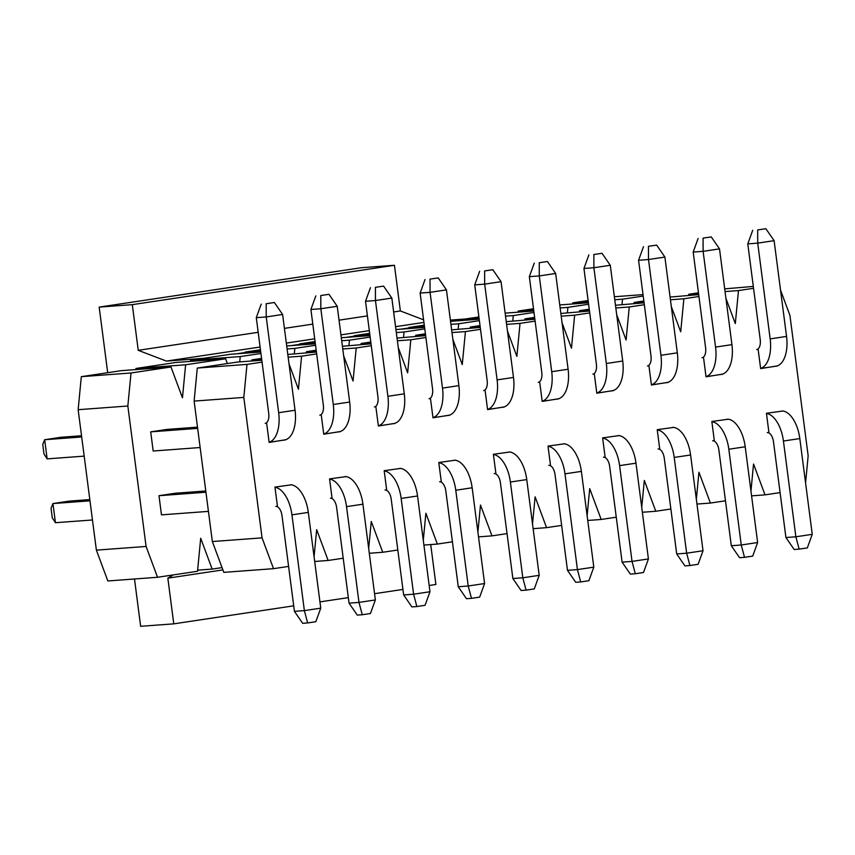 <?xml version="1.0" encoding="UTF-8"?>
<svg xmlns="http://www.w3.org/2000/svg" width="855" height="855" viewBox="0 0 855 855"><rect width="100%" height="100%" fill="white"/><g stroke="black" fill="none" stroke-linecap="round" stroke-linejoin="round"><path stroke-width="1.28" d="M430.717 544.56L435.9 584.478L429.167 585.493M203.266 358.352L166.404 361.088L138.243 350.326L132.311 304.647L99.18 307.105L361.312 267.733L394.444 265.274L400.375 310.953L423.599 319.834M450.371 320.101L465.398 318.99M99.18 307.105L107.698 372.705M134.492 578.985L140.637 626.298L173.768 623.851L167.837 578.162L173.351 574.902M167.837 578.162L222.899 569.9M173.768 623.851L293.714 605.832M319.941 601.888L348.327 597.634M374.554 593.691L402.94 589.426M132.311 304.647L394.444 265.274M138.243 350.326L258.189 332.306M284.416 328.373L312.802 324.109M339.029 320.165L367.415 315.901M393.642 311.968L400.375 310.953M166.404 361.088L260.102 347.023M286.329 343.079L314.715 338.815M340.942 334.882L369.317 330.618M395.555 326.674L423.93 322.41M227.377 363.557L225.602 358.779L185.621 364.786L182.457 397.799L170.989 366.987L131.018 372.983L127.844 406.007L146.087 546.452L157.544 577.275L197.526 571.268L200.701 538.255L212.158 569.077L222.043 567.592M643.217 296.065L622.504 299.175L622.002 304.476M588.603 304.262L567.902 307.373L567.389 312.674M533.99 312.46L513.289 315.57L512.776 320.871M479.377 320.668L458.675 323.778L458.173 329.079M424.775 328.865L404.062 331.975L403.56 337.276M370.162 337.073L349.46 340.183L348.947 345.484M315.548 345.27L294.847 348.38L294.334 353.681M260.935 353.478L240.234 356.578L239.731 361.889M208.438 511.376L161.467 514.86L158.977 495.708L175.361 493.239L205.788 490.984M200.145 447.528L153.173 451.013L150.694 431.861L167.067 429.402L197.494 427.147M135.817 369.595L135.924 368.473L175.906 362.467L225.602 358.779M190.43 361.387L190.537 360.265L230.508 354.269L260.754 352.025M245.032 353.19L245.15 352.068L260.454 349.77M299.645 344.982L299.752 343.87L315.068 341.562M354.259 336.785L354.365 335.662L369.681 333.365M408.872 328.587L408.979 327.465L424.294 325.167M463.474 320.379L463.592 319.257L478.896 316.959M518.087 312.182L518.194 311.06L533.509 308.762M572.7 303.974L572.807 302.852L588.122 300.554M157.544 577.275L107.848 580.962L96.38 550.139L78.147 409.695L81.311 376.67L121.292 370.664L170.989 366.987M81.311 376.67L131.018 372.983M78.147 409.695L127.844 406.007M96.38 550.139L146.087 546.452M197.633 570.157L212.158 569.077M614.36 296.738L643.024 294.612M572.807 302.852L588.272 301.708M614.756 299.742L622.504 299.175M559.758 304.936L588.411 302.809M518.194 311.06L533.659 309.916M560.143 307.95L567.902 307.373M505.145 313.144L533.809 311.017M463.592 319.257L479.046 318.113M505.529 316.147L513.289 315.57M450.532 321.341L479.195 319.214M408.979 327.465L424.443 326.311M450.927 324.355L458.675 323.778M395.918 329.538L424.582 327.412M354.365 335.662L369.83 334.519M396.314 332.552L404.062 331.975M341.316 337.746L369.969 335.62M299.752 343.87L315.217 342.716M341.701 340.75L349.46 340.183M286.703 345.944L315.367 343.817M245.15 352.068L260.604 350.924M287.088 348.958L294.847 348.38M190.537 360.265L240.234 356.578M135.924 368.473L185.621 364.786M92.468 519.979L55.436 522.715L52.283 517.809L51.044 508.233L52.946 503.563L69.33 501.105L89.818 499.587M55.436 522.715L52.946 503.563L89.978 500.827M158.977 495.708L205.948 492.224M290.604 484.753A28.985 14.92 81.5 0 1 308.313 512.391L320.753 608.151L304.369 610.609L291.94 514.849A28.985 14.92 -98.5 0 0 274.968 487.286M275.78 506.374A9.662 4.97 81.5 0 1 281.99 515.586L294.43 611.346L304.369 610.609L307.64 622.942L315.837 621.713L320.753 608.151M307.64 622.942L302.67 623.316L294.43 611.346M345.217 476.545A28.985 14.92 81.5 0 1 362.926 504.183L375.366 599.943L358.982 602.412L346.542 506.652A28.985 14.92 -98.5 0 0 329.581 479.078M330.393 498.176A9.662 4.97 81.5 0 1 336.603 507.389L349.043 603.149L358.982 602.412L362.253 614.745L370.439 613.516L375.366 599.943M362.253 614.745L357.283 615.108L349.043 603.149M399.83 468.348A28.985 14.92 81.5 0 1 417.539 495.986L429.98 591.745L413.596 594.204L401.155 498.444A28.985 14.92 -98.5 0 0 384.194 470.881M385.007 489.979A9.662 4.97 81.5 0 1 391.216 499.181L403.656 594.941L413.596 594.204L416.866 606.548L425.053 605.308L429.98 591.745M416.866 606.548L411.896 606.911L403.656 594.941M454.433 460.15A28.985 14.92 81.5 0 1 472.152 487.778L484.582 583.548L468.209 586.006L455.768 490.246A28.985 14.92 -98.5 0 0 438.807 462.673M439.609 481.771A9.662 4.97 81.5 0 1 445.829 490.984L458.259 586.744L468.209 586.006L471.468 598.34L479.666 597.111L484.582 583.548M471.468 598.34L466.499 598.714L458.259 586.744M509.046 451.942A28.985 14.92 81.5 0 1 526.755 479.58L539.195 575.34L522.811 577.798L510.382 482.038A28.985 14.92 -98.5 0 0 493.421 454.475M494.222 473.574A9.662 4.97 81.5 0 1 500.432 482.776L512.872 578.536L522.811 577.798L526.082 590.142L534.279 588.913L539.195 575.34M526.082 590.142L521.112 590.506L512.872 578.536M563.659 443.745A28.985 14.92 81.5 0 1 581.368 471.383L593.808 567.143L577.424 569.601L564.984 473.841A28.985 14.92 -98.5 0 0 548.023 446.267M548.835 465.366A9.662 4.97 81.5 0 1 555.045 474.578L567.485 570.338L577.424 569.601L580.695 581.934L588.881 580.705L593.808 567.143M580.695 581.934L575.725 582.308L567.485 570.338M618.272 435.537A28.985 14.92 81.5 0 1 635.981 463.175L648.421 558.935L632.037 561.404L619.597 465.633A28.985 14.92 -98.5 0 0 602.636 438.07M603.448 457.169A9.662 4.97 81.5 0 1 609.658 466.37L622.098 562.13L632.037 561.404L635.308 573.737L643.494 572.508L648.421 558.935M635.308 573.737L630.338 574.1L622.098 562.13M672.874 427.34A28.985 14.92 81.5 0 1 690.594 454.978L703.024 550.738L686.651 553.196L674.21 457.436A28.985 14.92 -98.5 0 0 657.249 429.873M658.051 448.961A9.662 4.97 81.5 0 1 664.271 458.173L676.7 553.933L686.651 553.196L689.91 565.529L698.108 564.3L703.024 550.738M689.91 565.529L684.941 565.903L676.7 553.933M727.487 419.142A28.985 14.92 81.5 0 1 745.207 446.77L757.637 542.53L741.253 544.998L728.823 449.238A28.985 14.92 -98.5 0 0 711.862 421.665M712.664 440.763A9.662 4.97 81.5 0 1 718.884 449.976L731.314 545.736L741.253 544.998L744.523 557.332L752.721 556.103L757.637 542.53M744.523 557.332L739.554 557.706L731.314 545.736M782.101 410.934A28.985 14.92 81.5 0 1 799.81 438.572L812.25 534.332L795.866 536.79L783.426 441.03A28.985 14.92 -98.5 0 0 766.465 413.467M767.277 432.566A9.662 4.97 81.5 0 1 773.486 441.768L785.927 537.528L795.866 536.79L799.136 549.134L807.323 547.895L812.25 534.332M799.136 549.134L794.167 549.498L785.927 537.528M84.175 456.132L47.143 458.879L43.99 453.973L42.75 444.397L44.663 439.727L61.047 437.268L81.524 435.751M269.122 442.238A28.985 14.92 -98.5 0 0 278.666 412.709L266.236 316.938L256.286 317.675L268.727 413.446A9.662 4.97 81.5 0 1 265.189 423.364M197.655 428.376L150.694 431.861M81.685 436.98L44.663 439.727L47.143 458.879M282.61 314.48L274.38 302.51L266.183 303.739L266.236 316.938L282.61 314.48L295.05 410.24A28.985 14.92 81.5 0 1 284.448 440.015L269.133 442.313M274.38 302.51L266.183 303.739M256.286 317.675L261.213 304.113M323.735 434.03A28.985 14.92 -98.5 0 0 333.279 404.501L320.839 308.74L310.899 309.478L323.34 405.238A9.662 4.97 81.5 0 1 319.802 415.167M337.223 306.282L328.983 294.312L320.796 295.541L320.839 308.74L337.223 306.282L349.663 402.042A28.985 14.92 81.5 0 1 339.061 431.807L323.746 434.116M328.983 294.312L320.796 295.541M310.899 309.478L315.826 295.916M378.348 425.833A28.985 14.92 -98.5 0 0 387.892 396.303L375.452 300.543L365.513 301.281L377.953 397.041A9.662 4.97 81.5 0 1 374.415 406.959M391.836 298.074L383.596 286.104L375.409 287.344L375.452 300.543L391.836 298.074L404.276 393.834A28.985 14.92 81.5 0 1 393.663 423.61L378.359 425.908M383.596 286.104L375.409 287.344M365.513 301.281L370.439 287.708M432.951 417.635A28.985 14.92 -98.5 0 0 442.505 388.095L430.065 292.335L420.126 293.073L432.555 388.833A9.662 4.97 81.5 0 1 429.028 398.761M446.449 289.877L438.209 277.907L430.012 279.136L430.065 292.335L446.449 289.877L458.879 385.637A28.985 14.92 81.5 0 1 448.277 415.412L432.961 417.71M438.209 277.907L430.012 279.136M420.126 293.073L425.042 279.51M487.564 409.427A28.985 14.92 -98.5 0 0 497.108 379.898L484.678 284.138L474.728 284.875L487.168 380.635A9.662 4.97 81.5 0 1 483.631 390.553M501.051 281.68L492.822 269.71L484.625 270.939L484.678 284.138L501.051 281.68L513.492 377.44A28.985 14.92 81.5 0 1 502.89 407.204L487.574 409.502M492.822 269.71L484.625 270.939M474.728 284.875L479.655 271.302M542.177 401.23A28.985 14.92 -98.5 0 0 551.721 371.69L539.281 275.93L529.341 276.667L541.781 372.427A9.662 4.97 81.5 0 1 538.244 382.356M555.664 273.472L547.424 261.502L539.238 262.731L539.281 275.93L555.664 273.472L568.105 369.232A28.985 14.92 81.5 0 1 557.503 399.007L542.188 401.305M547.424 261.502L539.238 262.731M529.341 276.667L534.268 263.105M596.79 393.022A28.985 14.92 -98.5 0 0 606.334 363.493L593.894 267.733L583.954 268.47L596.395 364.23A9.662 4.97 81.5 0 1 592.857 374.148M610.278 265.274L602.038 253.304L593.851 254.534L593.894 267.733L610.278 265.274L622.718 361.034A28.985 14.92 81.5 0 1 612.105 390.799L596.801 393.097M602.038 253.304L593.851 254.534M583.954 268.47L588.881 254.897M651.392 384.825A28.985 14.92 -98.5 0 0 660.947 355.295L648.507 259.525L638.567 260.262L650.997 356.033A9.662 4.97 81.5 0 1 647.47 365.951M664.891 257.066L656.651 245.096L648.453 246.326L648.507 259.525L664.891 257.066L677.32 352.826A28.985 14.92 81.5 0 1 666.718 382.602L651.403 384.9M656.651 245.096L648.453 246.326M638.567 260.262L643.484 246.7M706.006 376.627A28.985 14.92 -98.5 0 0 715.55 347.087L703.12 251.327L693.181 252.065L705.61 347.825A9.662 4.97 81.5 0 1 702.073 357.753M719.504 248.869L711.264 236.899L703.067 238.128L703.12 251.327L719.504 248.869L731.933 344.629A28.985 14.92 81.5 0 1 721.331 374.394L706.016 376.702M711.264 236.899L703.067 238.128M693.181 252.065L698.097 238.502M760.619 368.42A28.985 14.92 -98.5 0 0 770.163 338.89L757.722 243.13L747.783 243.867L760.223 339.627A9.662 4.97 81.5 0 1 756.686 349.545M774.106 240.661L765.866 228.702L757.68 229.931L757.722 243.13L774.106 240.661L786.547 336.421A28.985 14.92 81.5 0 1 775.945 366.197L760.629 368.494M765.866 228.702L757.68 229.931M747.783 243.867L752.71 230.294M262.068 362.125L246.988 364.39L243.814 397.404L262.058 537.859L273.514 568.671L288.595 566.416M314.074 556.68L316.671 529.651L328.128 560.474L343.208 558.208M368.676 548.472L371.273 521.454L382.741 552.277L397.821 550.011M423.289 540.274L425.886 513.246L437.354 544.069L452.423 541.803M477.902 532.077L480.499 505.049L491.956 535.871L507.036 533.606M532.515 523.869L535.112 496.841L546.569 527.663L561.649 525.398M587.118 515.672L589.715 488.643L601.183 519.466L616.263 517.2M641.731 507.464L644.328 480.446L655.796 511.258L670.865 509.003M696.344 499.267L698.941 472.238L710.398 503.061L725.478 500.795M750.957 491.059L753.554 464.041L765.011 494.863L780.091 492.598M805.57 482.861L808.157 455.833L789.924 315.388L780.54 290.155M753.554 288.306L738.474 290.572L735.311 323.585L725.927 298.363M698.952 296.503L683.872 298.769L680.698 331.793L671.314 306.56M644.339 304.711L629.259 306.977L626.084 339.991L616.701 314.768M589.726 312.909L574.645 315.174L571.482 348.199L562.098 322.966M535.112 321.117L520.032 323.372L516.869 356.396L507.485 331.174M480.51 329.314L465.43 331.58L462.256 364.593L452.872 339.371M425.897 337.511L410.817 339.777L407.643 372.801L398.259 347.568M371.284 345.719L356.204 347.985L353.03 380.999L343.657 355.776M316.671 353.917L301.591 356.182L298.427 389.207L289.043 363.974M277.437 506.256L274.947 487.104L291.352 484.817M285.506 439.78L269.143 442.42L266.653 423.268M332.05 498.048L329.56 478.896L345.965 476.62M340.119 431.572L323.756 434.212L321.266 415.06M386.663 489.851L384.173 470.699L400.578 468.412M394.732 423.375L378.37 426.014L375.879 406.862M441.266 481.654L438.786 462.502L455.191 460.214M449.335 415.167L432.983 417.806L430.493 398.654M495.879 473.446L493.388 454.294L509.794 452.017M503.948 406.969L487.585 409.609L485.106 390.457M550.492 465.248L548.002 446.096L564.407 443.809M558.561 398.772L542.198 401.401L539.708 382.249M605.105 457.04L602.615 437.888L619.02 435.612M613.174 390.564L596.811 393.204L594.321 374.052M659.707 448.843L657.228 429.691L673.633 427.404M667.776 382.367L651.425 385.007L648.934 365.855M714.32 440.646L711.83 421.494L728.236 419.207M722.389 374.159L706.027 376.799L703.547 357.647M768.934 432.438L766.443 413.286L782.849 411.009M777.003 365.961L760.64 368.601L758.15 349.449M775.656 366.239L777.024 366.143M251.787 360.992L251.894 359.87L261.577 358.416M287.804 354.472L316.425 352.046M306.4 352.784L306.507 351.672L316.19 350.208M342.417 346.275L371.038 343.838M361.002 344.586L361.12 343.464L370.803 342.011M397.03 338.078L425.651 335.641M415.616 336.389L415.722 335.267L425.416 333.813M451.643 329.87L480.264 327.444M470.229 328.181L470.336 327.059L480.029 325.605M506.256 321.672L534.877 319.236M524.842 319.984L524.949 318.862L534.632 317.408M560.859 313.464L589.48 311.038M579.444 311.776L579.562 310.664L589.245 309.2M615.472 305.267L644.093 302.83M634.057 303.578L634.164 302.456L643.858 301.003M670.085 297.059L698.706 294.633M688.67 295.381L688.777 294.259L698.471 292.805M724.698 288.862L753.319 286.425M273.514 568.671L223.818 572.358L212.35 541.536L194.117 401.091L197.281 368.067L237.263 362.071L261.822 360.244M721.043 374.437L722.411 374.34M666.43 382.645L667.798 382.538M611.827 390.842L613.195 390.746M557.214 399.05L558.582 398.943M502.601 407.247L503.969 407.151M447.988 415.455L449.356 415.348M393.386 423.653L394.754 423.546M338.772 431.85L340.14 431.754M197.281 368.067L246.988 364.39M194.117 401.091L243.814 397.404M212.35 541.536L262.058 537.859M314.693 561.468L328.128 560.474M369.307 553.27L382.741 552.277M423.909 545.062L437.354 544.069M478.522 536.865L491.956 535.871M533.135 528.668L546.569 527.663M587.748 520.46L601.183 519.466M642.351 512.263L655.796 511.258M696.964 504.055L710.398 503.061M751.577 495.857L765.011 494.863M688.777 294.259L698.556 293.532M725.04 291.566L738.474 290.572M634.164 302.456L643.954 301.73M670.438 299.763L683.872 298.769M579.562 310.664L589.341 309.938M615.824 307.971L629.259 306.977M524.949 318.862L534.728 318.135M561.211 316.168L574.645 315.174M470.336 327.059L480.115 326.332M506.598 324.376L520.032 323.372M415.722 335.267L425.512 334.54M451.996 332.574L465.43 331.58M361.12 343.464L370.899 342.737M397.383 340.782L410.817 339.777M306.507 351.672L316.286 350.945M342.77 348.979L356.204 347.985M251.894 359.87L261.673 359.143M288.156 357.176L301.591 356.182M284.159 440.058L285.527 439.951M236.728 353.799L245.096 352.549M291.341 345.602L299.71 344.341M345.944 337.404L354.323 336.143M400.557 329.196L408.925 327.946M455.17 320.999L463.538 319.738M291.94 514.849L308.313 512.391M346.542 506.652L362.926 504.183M401.155 498.444L417.539 495.986M455.768 490.246L472.152 487.778M510.382 482.038L526.755 479.58M564.984 473.841L581.368 471.383M619.597 465.633L635.981 463.175M674.21 457.436L690.594 454.978M728.823 449.238L745.207 446.77M783.426 441.03L799.81 438.572M295.05 410.24L278.666 412.709M349.663 402.042L333.279 404.501M404.276 393.834L387.892 396.303M458.879 385.637L442.505 388.095M513.492 377.44L497.108 379.898M568.105 369.232L551.721 371.69M622.718 361.034L606.334 363.493M677.32 352.826L660.947 355.295M731.933 344.629L715.55 347.087M786.547 336.421L770.163 338.89"/></g></svg>
